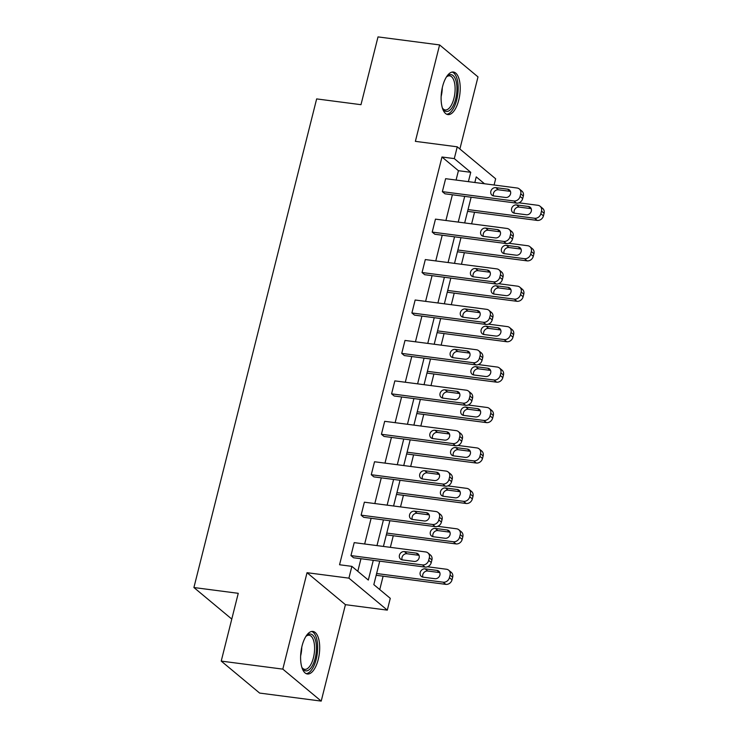 <?xml version="1.0" encoding="UTF-8"?>
<svg xmlns="http://www.w3.org/2000/svg" width="738" height="738" viewBox="0 0 738 738"><rect width="100%" height="100%" fill="white"/><g stroke="black" fill="none" stroke-linecap="round" stroke-linejoin="round"><path stroke-width="1.11" d="M302.054 645.971A21.457 9.225 -82.6 0 1 312.921 631.433A21.457 9.225 -82.6 0 1 318.244 659.449A21.457 9.225 -82.6 0 1 307.377 673.988A21.457 9.225 -82.6 0 1 302.054 645.971M442.56 86.577A21.457 9.225 -82.6 0 1 453.436 72.038A21.457 9.225 -82.6 0 1 458.759 100.054A21.457 9.225 -82.6 0 1 447.883 114.593A21.457 9.225 -82.6 0 1 442.56 86.577M459.885 149.002L478.003 76.9L439.599 44.926L415.374 141.355L457.256 146.816L495.659 178.79L494.091 185.007M221.225 661.1L282.811 669.126L321.214 701.1L259.628 693.074L221.225 661.1L238.254 593.315L193.909 587.531L316.648 98.91L360.983 104.685L378.013 36.9L439.599 44.926M379.756 589.57L383.114 576.184M390.365 547.347L393.271 535.751M400.522 506.905L403.428 495.309M410.679 466.471L413.584 454.876M420.835 426.029L423.741 414.433M430.992 385.596L433.898 374M441.149 345.153L444.064 333.558M451.305 304.72L454.221 293.124M461.462 264.278L464.377 252.682M471.619 223.845L474.534 212.249M379.719 561.166L373.825 584.634L390.273 598.333L387.312 610.132L348.908 578.149L351.869 566.36L368.317 580.059L373.28 560.327M321.214 701.1L345.43 604.671L387.312 610.132M193.909 587.531L231.778 619.071M438.077 512.467L440.669 514.626A5.498 4.797 129.8 0 1 442.071 519.497L441.425 522.089A5.498 4.797 129.8 0 1 435.189 526.637L363.705 517.32L361.113 515.152L364.369 502.191L435.854 511.508A5.498 4.797 -50.2 0 1 438.077 512.467A5.498 4.797 -50.2 0 1 439.479 517.338L438.824 519.93A5.498 4.797 -50.2 0 1 432.597 524.469L361.113 515.152M458.39 431.592L460.982 433.75A5.498 4.797 129.8 0 1 462.385 438.621L461.739 441.213A5.498 4.797 129.8 0 1 455.503 445.752L384.018 436.444L381.426 434.276L384.683 421.315L456.167 430.632A5.498 4.797 -50.2 0 1 458.39 431.592A5.498 4.797 -50.2 0 1 459.792 436.462L459.137 439.055A5.498 4.797 -50.2 0 1 452.911 443.593L381.426 434.276M478.704 350.716L481.296 352.875A5.498 4.797 129.8 0 1 482.698 357.745L482.052 360.338A5.498 4.797 129.8 0 1 475.825 364.876L404.332 355.568L401.74 353.401L404.996 340.439L476.48 349.757A5.498 4.797 -50.2 0 1 478.704 350.716A5.498 4.797 -50.2 0 1 480.106 355.587L479.46 358.179A5.498 4.797 -50.2 0 1 473.224 362.718L401.74 353.401M499.017 269.84L501.609 271.999A5.498 4.797 129.8 0 1 503.021 276.87L502.366 279.462A5.498 4.797 129.8 0 1 496.139 284.001L424.645 274.693L422.053 272.525L425.309 259.564L496.794 268.881A5.498 4.797 -50.2 0 1 499.017 269.84A5.498 4.797 -50.2 0 1 500.419 274.711L499.774 277.304A5.498 4.797 -50.2 0 1 493.537 281.842L422.053 272.525M519.331 188.965L521.923 191.124A5.498 4.797 129.8 0 1 523.334 195.994L522.679 198.587A5.498 4.797 129.8 0 1 516.452 203.125L444.968 193.808L442.366 191.649L445.623 178.688L517.117 188.006A5.498 4.797 -50.2 0 1 519.331 188.965A5.498 4.797 -50.2 0 1 520.733 193.836L520.087 196.428A5.498 4.797 -50.2 0 1 513.86 200.967L442.366 191.649M357.801 571.295L360.965 558.721M364.655 543.998L371.122 518.279M374.821 503.556L381.278 477.846M384.978 463.123L391.435 437.403M395.134 422.68L401.592 396.97M405.291 382.247L411.749 356.528M415.448 341.805L421.905 316.095M425.605 301.362L432.062 275.652M435.761 260.929L442.219 235.219M445.918 220.487L452.376 194.777M456.075 180.054L458.427 170.699L441.97 157L339.554 564.755L351.869 566.36M509.174 229.398L511.766 231.566A5.498 4.797 129.8 0 1 513.178 236.428L512.523 239.02A5.498 4.797 129.8 0 1 506.296 243.568L434.811 234.25L432.21 232.092L435.466 219.131L506.951 228.448A5.498 4.797 -50.2 0 1 509.174 229.398A5.498 4.797 -50.2 0 1 510.576 234.269L509.93 236.861A5.498 4.797 -50.2 0 1 503.703 241.409L432.21 232.092M488.86 310.274L491.453 312.442A5.498 4.797 129.8 0 1 492.855 317.312L492.209 319.905A5.498 4.797 129.8 0 1 485.982 324.443L414.488 315.126L411.896 312.967L415.153 300.006L486.637 309.323A5.498 4.797 -50.2 0 1 488.86 310.274A5.498 4.797 -50.2 0 1 490.263 315.144L489.617 317.737A5.498 4.797 -50.2 0 1 483.381 322.285L411.896 312.967M468.547 391.149L471.139 393.317A5.498 4.797 129.8 0 1 472.541 398.188L471.896 400.78A5.498 4.797 129.8 0 1 465.669 405.319L394.175 396.002L391.583 393.843L394.839 380.882L466.324 390.199A5.498 4.797 -50.2 0 1 468.547 391.149A5.498 4.797 -50.2 0 1 469.949 396.02L469.303 398.612A5.498 4.797 -50.2 0 1 463.067 403.16L391.583 393.843M448.234 472.025L450.826 474.193A5.498 4.797 129.8 0 1 452.228 479.063L451.582 481.656A5.498 4.797 129.8 0 1 445.346 486.194L373.862 476.877L371.269 474.719L374.526 461.757L446.01 471.075A5.498 4.797 -50.2 0 1 448.234 472.025A5.498 4.797 -50.2 0 1 449.636 476.896L448.981 479.488A5.498 4.797 -50.2 0 1 442.754 484.036L371.269 474.719M427.911 552.9L430.512 555.068A5.498 4.797 129.8 0 1 431.914 559.939L431.269 562.531A5.498 4.797 129.8 0 1 425.033 567.07L353.548 557.753L350.956 555.594L354.212 542.633L425.697 551.95A5.498 4.797 -50.2 0 1 427.911 552.9A5.498 4.797 -50.2 0 1 429.322 557.771L428.667 560.363A5.498 4.797 -50.2 0 1 422.44 564.911L350.956 555.594M441.97 157L454.294 158.605L457.256 146.816M345.43 604.671L307.036 572.697L282.811 669.126M307.036 572.697L348.908 578.149M468.39 181.659L470.743 172.305L454.294 158.605M376.98 545.603L383.437 519.884M387.136 505.161L393.594 479.451M397.293 464.728L403.751 439.009M407.45 424.285L413.907 398.575M417.607 383.852L424.064 358.133M427.763 343.41L434.221 317.7M437.92 302.967L444.377 277.257M448.077 262.534L454.534 236.824M458.233 222.092L464.691 196.382M484.497 183.753L476.241 176.889L474.829 182.498M471.13 197.221L464.672 222.931M460.973 237.664L454.516 263.374M450.817 278.097L444.359 303.807M440.66 318.539L434.202 344.249M430.503 358.972L424.046 384.692M420.346 399.415L413.889 425.125M410.19 439.848L403.732 465.567M400.033 480.29L393.575 506M389.876 520.724L383.419 546.443M458.427 170.699L470.743 172.305M507.661 189.186A4.4 3.838 129.8 0 1 509.432 189.952A4.4 3.838 129.8 0 1 510.17 194.86A4.4 3.838 129.8 0 1 505.576 197.48L493.75 195.939A4.4 3.838 129.8 0 1 491.978 195.173A4.4 3.838 129.8 0 1 491.231 190.256A4.4 3.838 129.8 0 1 495.835 187.646L507.661 189.186L510.253 191.345A4.4 3.838 129.8 0 1 510.447 191.373M493.556 195.911A4.4 3.838 129.8 0 1 494.368 191.576A4.4 3.838 129.8 0 1 498.427 189.804L510.253 191.345M467.588 211.345L537.209 220.413A5.498 4.797 129.8 0 0 543.436 215.874L544.09 213.282A5.498 4.797 129.8 0 0 542.679 208.411L540.087 206.243A5.498 4.797 -50.2 0 0 537.873 205.293L518.915 202.821M540.087 206.243A5.498 4.797 -50.2 0 1 541.498 211.114L540.843 213.706A5.498 4.797 -50.2 0 1 534.616 218.254L468.03 209.574M531.203 208.66A4.4 3.838 -50.2 0 0 531.009 208.633L519.183 207.092A4.4 3.838 -50.2 0 0 515.133 208.863A4.4 3.838 -50.2 0 0 514.321 213.19M528.417 206.465L516.591 204.924A4.4 3.838 -50.2 0 0 511.997 207.544A4.4 3.838 -50.2 0 0 512.735 212.461A4.4 3.838 -50.2 0 0 514.506 213.227L526.332 214.767A4.4 3.838 -50.2 0 0 530.926 212.147A4.4 3.838 -50.2 0 0 530.188 207.23A4.4 3.838 -50.2 0 0 528.417 206.465L531.009 208.633M497.504 229.619A4.4 3.838 129.8 0 1 499.275 230.385A4.4 3.838 129.8 0 1 500.013 235.302A4.4 3.838 129.8 0 1 495.419 237.913L483.593 236.372A4.4 3.838 129.8 0 1 481.822 235.616A4.4 3.838 129.8 0 1 481.075 230.699A4.4 3.838 129.8 0 1 485.678 228.079L497.504 229.619L500.096 231.787A4.4 3.838 129.8 0 1 500.281 231.815M483.399 236.344A4.4 3.838 129.8 0 1 484.211 232.018A4.4 3.838 129.8 0 1 488.27 230.238L500.096 231.787M487.348 270.062A4.4 3.838 129.8 0 1 489.119 270.828A4.4 3.838 129.8 0 1 489.857 275.744A4.4 3.838 129.8 0 1 485.263 278.355L473.436 276.815A4.4 3.838 129.8 0 1 471.656 276.049A4.4 3.838 129.8 0 1 470.918 271.132A4.4 3.838 129.8 0 1 475.521 268.521L487.348 270.062L489.94 272.221A4.4 3.838 129.8 0 1 490.124 272.248M473.243 276.787A4.4 3.838 129.8 0 1 474.054 272.46A4.4 3.838 129.8 0 1 478.113 270.68L489.94 272.221M457.431 251.778L527.052 260.855A5.498 4.797 129.8 0 0 533.279 256.307L533.934 253.715A5.498 4.797 129.8 0 0 532.522 248.844L529.93 246.686A5.498 4.797 -50.2 0 0 527.716 245.726L508.759 243.263M529.93 246.686A5.498 4.797 -50.2 0 1 531.332 251.557L530.687 254.149A5.498 4.797 -50.2 0 1 524.46 258.687L457.874 250.016M521.046 249.093A4.4 3.838 -50.2 0 0 520.853 249.066L509.026 247.525A4.4 3.838 -50.2 0 0 504.976 249.306A4.4 3.838 -50.2 0 0 504.165 253.632M518.26 246.907L506.434 245.367A4.4 3.838 -50.2 0 0 501.831 247.977A4.4 3.838 -50.2 0 0 502.578 252.894A4.4 3.838 -50.2 0 0 504.349 253.66L516.176 255.2A4.4 3.838 -50.2 0 0 520.77 252.59A4.4 3.838 -50.2 0 0 520.032 247.673A4.4 3.838 -50.2 0 0 518.26 246.907L520.853 249.066M447.274 292.22L516.895 301.288A5.498 4.797 129.8 0 0 523.122 296.75L523.777 294.158A5.498 4.797 129.8 0 0 522.366 289.287L519.773 287.128A5.498 4.797 -50.2 0 0 517.559 286.169L498.602 283.696M519.773 287.128A5.498 4.797 -50.2 0 1 521.176 291.999L520.53 294.591A5.498 4.797 -50.2 0 1 514.303 299.13L447.717 290.449M510.89 289.536A4.4 3.838 -50.2 0 0 510.696 289.508L498.87 287.968A4.4 3.838 -50.2 0 0 494.811 289.739A4.4 3.838 -50.2 0 0 493.999 294.065M508.104 287.35L496.277 285.809A4.4 3.838 -50.2 0 0 491.674 288.42A4.4 3.838 -50.2 0 0 492.421 293.337A4.4 3.838 -50.2 0 0 494.192 294.102L506.019 295.643A4.4 3.838 -50.2 0 0 510.613 293.023A4.4 3.838 -50.2 0 0 509.875 288.106A4.4 3.838 -50.2 0 0 508.104 287.35L510.696 289.508M446.352 77.103A18.57 7.98 -82.6 0 1 447.034 76.374A18.57 7.98 -82.6 0 1 448.99 74.99A18.57 7.98 -82.6 0 1 456.951 89.363A18.57 7.98 -82.6 0 1 448.381 111.134A18.57 7.98 -82.6 0 1 442.809 108.763A18.57 7.98 -82.6 0 1 442.339 107.886M442.422 108.052A17.195 7.389 97.4 0 0 445.235 109.953A17.195 7.389 97.4 0 0 447.173 109.63A17.195 7.389 97.4 0 0 455.014 91.66A17.195 7.389 97.4 0 0 449.682 75.848A17.195 7.389 97.4 0 0 447.735 76.171A17.195 7.389 97.4 0 0 446.472 76.964M446.656 114.233A21.319 9.16 97.4 0 0 448.344 113.809A21.319 9.16 97.4 0 0 457.984 92.351A21.319 9.16 97.4 0 0 452.154 72.075M305.846 636.488A18.57 7.98 -82.6 0 1 306.519 635.769A18.57 7.98 -82.6 0 1 308.484 634.385A18.57 7.98 -82.6 0 1 316.445 648.757A18.57 7.98 -82.6 0 1 307.875 670.519A18.57 7.98 -82.6 0 1 302.303 668.158A18.57 7.98 -82.6 0 1 301.833 667.281M301.907 667.447A17.195 7.389 97.4 0 0 304.729 669.338A17.195 7.389 97.4 0 0 306.667 669.025A17.195 7.389 97.4 0 0 314.499 651.045A17.195 7.389 97.4 0 0 309.167 635.243A17.195 7.389 97.4 0 0 307.229 635.556A17.195 7.389 97.4 0 0 305.966 636.359M306.15 673.628A21.319 9.16 97.4 0 0 307.829 673.204A21.319 9.16 97.4 0 0 317.478 651.737A21.319 9.16 97.4 0 0 311.639 631.47M477.182 310.495A4.4 3.838 129.8 0 1 478.962 311.261A4.4 3.838 129.8 0 1 479.7 316.178A4.4 3.838 129.8 0 1 475.106 318.798L463.279 317.248A4.4 3.838 129.8 0 1 461.499 316.491A4.4 3.838 129.8 0 1 460.761 311.574A4.4 3.838 129.8 0 1 465.364 308.954L477.182 310.495L479.783 312.663A4.4 3.838 129.8 0 1 479.968 312.691M463.086 317.22A4.4 3.838 129.8 0 1 463.898 312.894A4.4 3.838 129.8 0 1 467.957 311.122L479.783 312.663M437.117 332.654L506.738 341.731A5.498 4.797 129.8 0 0 512.965 337.183L513.62 334.591A5.498 4.797 129.8 0 0 512.209 329.72L509.617 327.561A5.498 4.797 -50.2 0 0 507.393 326.602L488.445 324.139M509.617 327.561A5.498 4.797 -50.2 0 1 511.019 332.432L510.373 335.024A5.498 4.797 -50.2 0 1 504.146 339.563L437.56 330.892M500.724 329.978A4.4 3.838 -50.2 0 0 500.539 329.941L488.713 328.401A4.4 3.838 -50.2 0 0 484.654 330.181A4.4 3.838 -50.2 0 0 483.842 334.508M497.947 327.783L486.121 326.242A4.4 3.838 -50.2 0 0 481.517 328.862A4.4 3.838 -50.2 0 0 482.265 333.77A4.4 3.838 -50.2 0 0 484.036 334.535L495.862 336.076A4.4 3.838 -50.2 0 0 500.456 333.465A4.4 3.838 -50.2 0 0 499.718 328.548A4.4 3.838 -50.2 0 0 497.947 327.783L500.539 329.941M467.025 350.937A4.4 3.838 129.8 0 1 468.805 351.703A4.4 3.838 129.8 0 1 469.543 356.62A4.4 3.838 129.8 0 1 464.949 359.231L453.123 357.69A4.4 3.838 129.8 0 1 451.342 356.924A4.4 3.838 129.8 0 1 450.604 352.008A4.4 3.838 129.8 0 1 455.208 349.397L467.025 350.937L469.626 353.096A4.4 3.838 129.8 0 1 469.811 353.124M452.929 357.662A4.4 3.838 129.8 0 1 453.741 353.336A4.4 3.838 129.8 0 1 457.8 351.556L469.626 353.096M426.961 373.096L496.582 382.164A5.498 4.797 129.8 0 0 502.809 377.625L503.464 375.033A5.498 4.797 129.8 0 0 502.052 370.162L499.46 368.004A5.498 4.797 -50.2 0 0 497.237 367.044L478.289 364.572M499.46 368.004A5.498 4.797 -50.2 0 1 500.862 372.875L500.216 375.467A5.498 4.797 -50.2 0 1 493.98 380.005L427.403 371.325M490.567 370.411A4.4 3.838 -50.2 0 0 490.383 370.384L478.556 368.843A4.4 3.838 -50.2 0 0 474.497 370.614A4.4 3.838 -50.2 0 0 473.685 374.95M487.79 368.225L475.964 366.685A4.4 3.838 -50.2 0 0 471.361 369.295A4.4 3.838 -50.2 0 0 472.108 374.212A4.4 3.838 -50.2 0 0 473.879 374.978L485.705 376.518A4.4 3.838 -50.2 0 0 490.3 373.898A4.4 3.838 -50.2 0 0 489.562 368.982A4.4 3.838 -50.2 0 0 487.79 368.225L490.383 370.384M456.868 391.371A4.4 3.838 129.8 0 1 458.649 392.136A4.4 3.838 129.8 0 1 459.387 397.053A4.4 3.838 129.8 0 1 454.783 399.673L442.966 398.133A4.4 3.838 129.8 0 1 441.186 397.367A4.4 3.838 129.8 0 1 440.448 392.45A4.4 3.838 129.8 0 1 445.051 389.83L456.868 391.371L459.47 393.538A4.4 3.838 129.8 0 1 459.654 393.566M442.772 398.096A4.4 3.838 129.8 0 1 443.584 393.769A4.4 3.838 129.8 0 1 447.643 391.998L459.47 393.538M416.804 413.529L486.425 422.606A5.498 4.797 129.8 0 0 492.652 418.059L493.298 415.466A5.498 4.797 129.8 0 0 491.895 410.596L489.303 408.437A5.498 4.797 -50.2 0 0 487.08 407.477L468.132 405.014M489.303 408.437A5.498 4.797 -50.2 0 1 490.705 413.308L490.06 415.9A5.498 4.797 -50.2 0 1 483.824 420.439L417.247 411.767M480.41 410.854A4.4 3.838 -50.2 0 0 480.226 410.817L468.399 409.276A4.4 3.838 -50.2 0 0 464.34 411.057A4.4 3.838 -50.2 0 0 463.529 415.383M477.624 408.658L465.807 407.118A4.4 3.838 -50.2 0 0 461.204 409.738A4.4 3.838 -50.2 0 0 461.942 414.645A4.4 3.838 -50.2 0 0 463.722 415.411L475.549 416.952A4.4 3.838 -50.2 0 0 480.143 414.341A4.4 3.838 -50.2 0 0 479.405 409.424A4.4 3.838 -50.2 0 0 477.624 408.658L480.226 410.817M446.711 431.813A4.4 3.838 129.8 0 1 448.492 432.579A4.4 3.838 129.8 0 1 449.23 437.496A4.4 3.838 129.8 0 1 444.627 440.106L432.809 438.566A4.4 3.838 129.8 0 1 431.029 437.8A4.4 3.838 129.8 0 1 430.291 432.883A4.4 3.838 129.8 0 1 434.894 430.272L446.711 431.813L449.313 433.972A4.4 3.838 129.8 0 1 449.497 433.999M432.616 438.538A4.4 3.838 129.8 0 1 433.427 434.212A4.4 3.838 129.8 0 1 437.486 432.431L449.313 433.972M406.647 453.971L476.268 463.04A5.498 4.797 129.8 0 0 482.495 458.501L483.141 455.909A5.498 4.797 129.8 0 0 481.739 451.038L479.146 448.879A5.498 4.797 -50.2 0 0 476.923 447.92L457.975 445.448M479.146 448.879A5.498 4.797 -50.2 0 1 480.549 453.75L479.903 456.342A5.498 4.797 -50.2 0 1 473.667 460.881L407.09 452.2M470.254 451.287A4.4 3.838 -50.2 0 0 470.069 451.259L458.243 449.719A4.4 3.838 -50.2 0 0 454.184 451.49A4.4 3.838 -50.2 0 0 453.372 455.826M467.468 449.101L455.65 447.56A4.4 3.838 -50.2 0 0 451.047 450.171A4.4 3.838 -50.2 0 0 451.785 455.088A4.4 3.838 -50.2 0 0 453.566 455.853L465.392 457.394A4.4 3.838 -50.2 0 0 469.986 454.774A4.4 3.838 -50.2 0 0 469.248 449.866A4.4 3.838 -50.2 0 0 467.468 449.101L470.069 451.259M436.555 472.246A4.4 3.838 129.8 0 1 438.335 473.012A4.4 3.838 129.8 0 1 439.073 477.929A4.4 3.838 129.8 0 1 434.47 480.549L422.653 479.008A4.4 3.838 129.8 0 1 420.872 478.242A4.4 3.838 129.8 0 1 420.134 473.326A4.4 3.838 129.8 0 1 424.728 470.706L436.555 472.246L439.147 474.414A4.4 3.838 129.8 0 1 439.341 474.442M422.459 478.971A4.4 3.838 129.8 0 1 423.271 474.645A4.4 3.838 129.8 0 1 427.33 472.874L439.147 474.414M396.49 494.405L466.112 503.482A5.498 4.797 129.8 0 0 472.338 498.934L472.984 496.342A5.498 4.797 129.8 0 0 471.582 491.471L468.99 489.312A5.498 4.797 -50.2 0 0 466.767 488.362L447.818 485.89M468.99 489.312A5.498 4.797 -50.2 0 1 470.392 494.183L469.746 496.775A5.498 4.797 -50.2 0 1 463.51 501.323L396.933 492.643M460.097 491.729A4.4 3.838 -50.2 0 0 459.912 491.692L448.086 490.152A4.4 3.838 -50.2 0 0 444.027 491.932A4.4 3.838 -50.2 0 0 443.215 496.259M457.311 489.534L445.494 487.993A4.4 3.838 -50.2 0 0 440.89 490.613A4.4 3.838 -50.2 0 0 441.628 495.521A4.4 3.838 -50.2 0 0 443.409 496.287L455.226 497.827A4.4 3.838 -50.2 0 0 459.829 495.216A4.4 3.838 -50.2 0 0 459.091 490.3A4.4 3.838 -50.2 0 0 457.311 489.534L459.912 491.692M426.398 512.689A4.4 3.838 129.8 0 1 428.178 513.454A4.4 3.838 129.8 0 1 428.916 518.371A4.4 3.838 129.8 0 1 424.313 520.982L412.496 519.441A4.4 3.838 129.8 0 1 410.715 518.676A4.4 3.838 129.8 0 1 409.977 513.759A4.4 3.838 129.8 0 1 414.571 511.148L426.398 512.689L428.99 514.847A4.4 3.838 129.8 0 1 429.184 514.875M412.302 519.414A4.4 3.838 129.8 0 1 413.114 515.087A4.4 3.838 129.8 0 1 417.173 513.307L428.99 514.847M386.325 534.847L455.946 543.915A5.498 4.797 129.8 0 0 462.182 539.377L462.827 536.784A5.498 4.797 129.8 0 0 461.425 531.913L458.833 529.755A5.498 4.797 -50.2 0 0 456.61 528.795L437.662 526.323M458.833 529.755A5.498 4.797 -50.2 0 1 460.235 534.626L459.58 537.218A5.498 4.797 -50.2 0 1 453.353 541.757L386.777 533.076M449.94 532.163A4.4 3.838 -50.2 0 0 449.756 532.135L437.929 530.594A4.4 3.838 -50.2 0 0 433.87 532.366A4.4 3.838 -50.2 0 0 433.058 536.701M447.154 529.976L435.337 528.436A4.4 3.838 -50.2 0 0 430.734 531.046A4.4 3.838 -50.2 0 0 431.472 535.963A4.4 3.838 -50.2 0 0 433.252 536.729L445.069 538.27A4.4 3.838 -50.2 0 0 449.673 535.65A4.4 3.838 -50.2 0 0 448.935 530.742A4.4 3.838 -50.2 0 0 447.154 529.976L449.756 532.135M416.241 553.122A4.4 3.838 129.8 0 1 418.022 553.887A4.4 3.838 129.8 0 1 418.76 558.804A4.4 3.838 129.8 0 1 414.156 561.424L402.33 559.884A4.4 3.838 129.8 0 1 400.559 559.118A4.4 3.838 129.8 0 1 399.821 554.201A4.4 3.838 129.8 0 1 404.415 551.581L416.241 553.122L418.833 555.29A4.4 3.838 129.8 0 1 419.027 555.317M402.145 559.847A4.4 3.838 129.8 0 1 402.957 555.52A4.4 3.838 129.8 0 1 407.016 553.749L418.833 555.29M376.168 575.28L445.789 584.358A5.498 4.797 129.8 0 0 452.025 579.81L452.671 577.217A5.498 4.797 129.8 0 0 451.269 572.347L448.676 570.188A5.498 4.797 -50.2 0 0 446.453 569.238L427.505 566.766M448.676 570.188A5.498 4.797 -50.2 0 1 450.079 575.059L449.424 577.651A5.498 4.797 -50.2 0 1 443.197 582.199L376.611 573.518M439.783 572.605A4.4 3.838 -50.2 0 0 439.59 572.568L427.772 571.028A4.4 3.838 -50.2 0 0 423.713 572.808A4.4 3.838 -50.2 0 0 422.902 577.134M436.997 570.409L425.171 568.869A4.4 3.838 -50.2 0 0 420.577 571.489A4.4 3.838 -50.2 0 0 421.315 576.396A4.4 3.838 -50.2 0 0 423.095 577.162L434.913 578.703A4.4 3.838 -50.2 0 0 439.516 576.092A4.4 3.838 -50.2 0 0 438.778 571.175A4.4 3.838 -50.2 0 0 436.997 570.409L439.59 572.568M516.452 203.125L513.86 200.967M523.334 195.994L520.733 193.836M522.679 198.587L520.087 196.428M495.835 187.646L498.427 189.804M534.616 218.254L537.209 220.413M540.843 213.706L543.436 215.874M541.498 211.114L544.09 213.282M519.183 207.092L516.591 204.924M506.296 243.568L503.703 241.409M513.178 236.428L510.576 234.269M512.523 239.02L509.93 236.861M485.678 228.079L488.27 230.238M496.139 284.001L493.537 281.842M503.021 276.87L500.419 274.711M502.366 279.462L499.774 277.304M475.521 268.521L478.113 270.68M524.46 258.687L527.052 260.855M530.687 254.149L533.279 256.307M531.332 251.557L533.934 253.715M509.026 247.525L506.434 245.367M514.303 299.13L516.895 301.288M520.53 294.591L523.122 296.75M521.176 291.999L523.777 294.158M498.87 287.968L496.277 285.809M442.274 87.794A17.195 7.389 -82.6 0 1 441.139 96.503M301.768 647.189A17.195 7.389 -82.6 0 1 300.634 655.898M485.982 324.443L483.381 322.285M492.855 317.312L490.263 315.144M492.209 319.905L489.617 317.737M465.364 308.954L467.957 311.122M504.146 339.563L506.738 341.731M510.373 335.024L512.965 337.183M511.019 332.432L513.62 334.591M488.713 328.401L486.121 326.242M475.825 364.876L473.224 362.718M482.698 357.745L480.106 355.587M482.052 360.338L479.46 358.179M455.208 349.397L457.8 351.556M493.98 380.005L496.582 382.164M500.216 375.467L502.809 377.625M500.862 372.875L503.464 375.033M478.556 368.843L475.964 366.685M465.669 405.319L463.067 403.16M472.541 398.188L469.949 396.02M471.896 400.78L469.303 398.612M445.051 389.83L447.643 391.998M483.824 420.439L486.425 422.606M490.06 415.9L492.652 418.059M490.705 413.308L493.298 415.466M468.399 409.276L465.807 407.118M455.503 445.752L452.911 443.593M462.385 438.621L459.792 436.462M461.739 441.213L459.137 439.055M434.894 430.272L437.486 432.431M473.667 460.881L476.268 463.04M479.903 456.342L482.495 458.501M480.549 453.75L483.141 455.909M458.243 449.719L455.65 447.56M445.346 486.194L442.754 484.036M452.228 479.063L449.636 476.896M451.582 481.656L448.981 479.488M424.728 470.706L427.33 472.874M463.51 501.323L466.112 503.482M469.746 496.775L472.338 498.934M470.392 494.183L472.984 496.342M448.086 490.152L445.494 487.993M435.189 526.637L432.597 524.469M442.071 519.497L439.479 517.338M441.425 522.089L438.824 519.93M414.571 511.148L417.173 513.307M453.353 541.757L455.946 543.915M459.58 537.218L462.182 539.377M460.235 534.626L462.827 536.784M437.929 530.594L435.337 528.436M425.033 567.07L422.44 564.911M431.914 559.939L429.322 557.771M431.269 562.531L428.667 560.363M404.415 551.581L407.016 553.749M443.197 582.199L445.789 584.358M449.424 577.651L452.025 579.81M450.079 575.059L452.671 577.217M427.772 571.028L425.171 568.869"/></g></svg>
